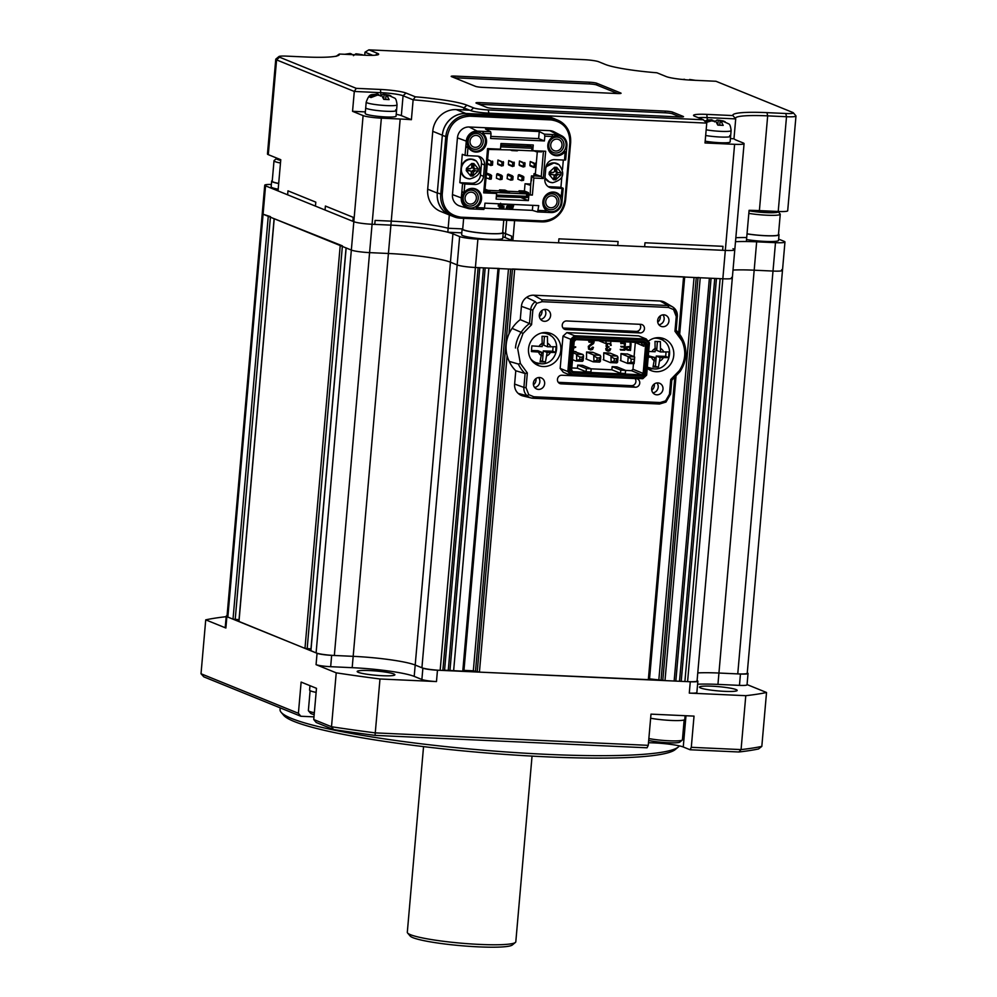 <?xml version="1.0" encoding="UTF-8"?>
<svg xmlns="http://www.w3.org/2000/svg" width="997" height="997" viewBox="0 0 997 997"><rect width="100%" height="100%" fill="white"/><g stroke="black" fill="none" stroke-linecap="round" stroke-linejoin="round"><path stroke-width="1.5" d="M731.486 277.453A14.332 1.62 -175 0 1 732.309 278.088A14.332 1.62 -175 0 1 722.837 278.786L475.407 267.495A14.332 1.62 -175 0 1 457.162 264.928L450.445 262.199A48.728 5.521 5 0 0 388.419 253.487L369.588 252.627A14.332 1.62 -175 0 1 351.343 250.073L346.059 247.892M310.927 650.68L316.099 652.91A14.332 1.62 5 0 0 334.344 655.478L353.175 656.338A48.728 5.521 -175 0 1 415.201 665.049L421.918 667.778A14.332 1.62 5 0 0 440.163 670.333L475.407 267.495L478.099 267.607L442.855 670.458L444.575 670.196L479.794 267.695M238.981 621.455L304.97 648.399L310.977 648.873M342.407 245.86L274.113 218.667M270.449 216.636L263.083 214.218A14.332 1.62 -175 0 1 262.248 213.582L227.004 616.433A14.332 1.62 5 0 0 227.839 617.068L233.011 619.174L239.031 619.66M697.601 684.216A48.728 5.521 -175 0 1 717.94 684.391L718.937 673.037A48.728 5.521 -175 0 0 697.775 672.913A48.728 5.521 -175 0 1 718.937 673.037L737.755 673.897A14.332 1.62 5 0 0 747.239 673.199L782.483 270.349A14.332 1.62 -175 0 1 772.999 271.059L754.181 270.199A48.728 5.521 5 0 0 733.019 270.062A48.728 5.521 5 0 1 754.181 270.199L756.661 241.822A48.728 5.521 5 0 0 735.499 241.698A48.728 5.521 5 0 1 746.354 241.523L746.703 237.548A48.728 5.521 5 0 0 735.848 237.722A48.728 5.521 5 0 1 746.703 237.548L749.096 210.317A48.728 5.521 5 0 1 759.39 210.616L767.678 115.864A48.728 5.521 5 0 0 735.45 118.244A48.728 5.521 5 0 0 735.711 118.892L707.534 117.609A17.198 1.944 5 0 0 698.299 117.708M781.66 269.726A14.332 1.62 -175 0 1 782.483 270.349A14.332 1.62 -175 0 1 772.999 271.059L754.181 270.199L718.937 673.037L740.447 674.022A11.466 1.296 5 0 0 748.037 673.461A11.466 1.296 5 0 0 747.364 672.95L747.264 672.913M674.146 681.026L664.999 680.602L700.243 277.764L709.39 278.175L674.146 681.026L687.594 681.636A14.332 1.62 5 0 0 697.065 680.939L732.309 278.088A14.332 1.62 -175 0 1 722.837 278.786L725.317 250.421L477.887 239.118A14.332 1.62 -175 0 1 459.642 236.563L452.925 233.834A48.728 5.521 5 0 0 390.899 225.123L372.068 224.263A14.332 1.62 -175 0 1 353.823 221.695L265.563 185.853A14.332 1.62 -175 0 1 264.728 185.218A14.332 1.62 -175 0 1 271.371 184.433M684.902 681.512L720.146 278.661L722.837 278.786L687.594 681.636M681.25 681.001L716.469 278.499M679.518 681.263L714.762 278.425M675.866 680.752L711.085 278.25M649.533 678.857L664.999 680.602M700.243 277.764L698.05 277.453M463.966 670.383L473.326 670.807L479.42 672.128L649.359 679.68M684.702 276.917L512.483 268.978M444.575 670.196L463.792 671.205M499.136 268.442L488.854 268.106L453.61 670.944M449.959 670.433L485.178 267.931M448.226 670.707L483.47 267.857M442.855 670.458L440.163 670.333M678.272 747.04L675.193 749.594A197.767 22.383 -175 0 1 501.167 754.118A197.767 22.383 -175 0 1 294.103 721.454A197.767 22.383 -175 0 1 283.721 715.348L281.129 712.294A200.634 22.707 5 0 0 291.66 718.488A200.634 22.707 5 0 0 501.728 751.638A200.634 22.707 5 0 0 678.272 747.04A200.634 22.707 5 0 0 679.343 745.868M700.592 687.967A18.918 2.144 -175 0 1 699.495 687.132A18.918 2.144 -175 0 1 715.223 686.385A18.918 2.144 -175 0 1 736.085 689.588A18.918 2.144 -175 0 1 737.182 690.423A18.918 2.144 -175 0 1 721.467 691.17A18.918 2.144 -175 0 1 700.592 687.967M358.284 672.327A18.918 2.144 -175 0 1 357.188 671.492A18.918 2.144 -175 0 1 372.915 670.757A18.918 2.144 -175 0 1 393.778 673.947A18.918 2.144 -175 0 1 394.874 674.795A18.918 2.144 -175 0 1 379.147 675.53A18.918 2.144 -175 0 1 358.284 672.327M226.169 616.682A300.957 34.072 5 0 0 205.731 619.847L225.883 628.023L226.88 616.682L317.058 653.297A11.466 1.296 -175 0 0 331.652 655.353L353.175 656.338L388.419 253.487L369.588 252.627A14.332 1.62 -175 0 1 351.343 250.073L263.083 214.218A14.332 1.62 -175 0 1 262.248 213.582L264.728 185.218M205.731 619.847L201.02 673.748L298.402 713.291L301.131 682.085L316.485 688.316L313.743 719.522L331.502 726.738A300.957 34.072 5 0 0 375.258 732.882L648.262 745.345L647.053 747.8L375.046 735.375A298.091 33.748 -175 0 1 333.596 729.555L316.186 722.489L313.743 719.522M336.226 672.838A300.957 34.072 5 0 0 379.982 678.982L436.474 681.562A11.466 1.296 -175 0 1 421.881 679.505L414.204 676.39A48.728 5.521 5 0 0 352.178 667.678L330.668 666.694A11.466 1.296 -175 0 1 316.061 664.65L336.226 672.838L331.502 726.738L333.596 729.555M227.067 615.76A11.466 1.296 5 0 0 226.219 616.171A11.466 1.296 5 0 0 226.88 616.682M436.474 681.562L437.471 670.208A11.466 1.296 -175 0 1 422.878 668.164L415.201 665.049A48.728 5.521 5 0 0 353.175 656.338L352.178 667.678M437.471 670.208L690.273 681.761A11.466 1.296 5 0 0 697.863 681.2A11.466 1.296 5 0 0 697.202 680.689L697.09 680.652M379.982 678.982L375.046 735.375M745.781 695.682A300.957 34.072 5 0 0 766.531 692.491L761.82 746.392A300.957 34.072 5 0 1 741.07 749.594L738.864 751.987L690.086 749.756L691.295 747.314L741.07 749.594L745.781 695.682L689.288 693.102A11.466 1.296 5 0 0 696.866 692.541L697.863 681.2M738.864 751.987A298.091 33.748 -175 0 0 758.53 748.959L761.82 746.392M298.402 713.291L300.845 716.257L203.812 676.851L201.02 673.748M648.486 742.74A22.931 2.592 -175 0 1 683.257 746.99L690.086 749.756M300.845 716.257L313.98 716.855M648.262 745.345L650.991 714.139L694.024 716.108L691.295 747.314M766.531 692.491L747.065 684.578M280.207 707.87L280.057 709.602A200.634 22.707 5 0 0 281.129 712.294M717.94 684.391L739.462 685.375A11.466 1.296 5 0 0 747.04 684.814L748.037 673.461M226.219 616.171L225.222 627.524A11.466 1.296 5 0 0 225.883 628.023M477.887 239.118L475.407 267.495A14.332 1.62 -175 0 1 457.162 264.928L450.445 262.199A48.728 5.521 5 0 0 388.419 253.487L390.899 225.123L374.76 224.387L375.109 220.412L391.248 221.147L375.109 220.412L374.76 224.387L372.068 224.263A14.332 1.62 -175 0 1 353.823 221.695L352.863 221.309L353.212 217.334L325.396 206.043L325.047 210.006L315.451 206.117L315.8 202.142L287.971 190.838L287.635 194.814L278.038 190.913L280.768 159.707L268.293 154.647A14.332 1.62 -175 0 1 267.458 154.012L275.758 59.259A14.332 1.62 -175 0 1 275.857 59.085L278.948 56.53A11.466 1.296 5 0 0 279.521 57.178L356.265 88.347L380.48 89.456A20.065 2.268 -175 0 1 406.016 93.045L415.338 96.821A51.595 5.845 -175 0 1 466.883 105.159L473.6 107.888A11.466 1.296 5 0 0 488.194 109.932L703.346 119.765L694.722 116.25A20.065 2.268 -175 0 1 693.663 115.64A20.065 2.268 -175 0 1 706.823 114.381L732.932 115.577A51.595 5.845 -175 0 1 766.967 112.636L785.798 113.496A11.466 1.296 5 0 0 793.313 112.786A11.466 1.296 5 0 0 792.715 112.437L715.958 81.268L691.756 80.159A20.065 2.268 -175 0 1 666.22 76.57L656.898 72.781A51.595 5.845 -175 0 1 605.353 64.456L598.636 61.727A11.466 1.296 5 0 0 584.043 59.67L368.89 49.85L377.514 53.352A20.065 2.268 -175 0 1 378.524 54.486A20.065 2.268 -175 0 1 365.413 55.221L339.304 54.037A51.595 5.845 -175 0 1 339.005 55.084A51.595 5.845 -175 0 1 305.269 56.966L286.438 56.119A11.466 1.296 5 0 0 278.948 56.53M778.657 239.118L784.141 241.349A14.332 1.62 -175 0 1 784.963 241.984A14.332 1.62 -175 0 1 775.492 242.682L756.661 241.822M733.007 248.702L733.966 249.088A14.332 1.62 -175 0 1 734.789 249.724A14.332 1.62 -175 0 1 725.317 250.421L722.626 250.297L722.975 246.321L644.984 242.77L644.635 246.733L617.741 245.511L618.09 241.536L558.918 238.831L558.569 242.807L512.844 240.713L511.311 240.09L511.66 236.127L505.516 233.634A22.931 2.592 5 0 0 503.236 232.899A22.931 2.592 -175 0 1 505.516 233.634L511.66 236.127L511.311 240.09L505.18 237.598A22.931 2.592 5 0 0 502.887 236.875M314.18 714.6A17.772 2.006 -175 0 1 311.488 713.802A17.772 2.006 -175 0 1 310.553 713.254L308.484 710.824A20.065 2.268 5 0 0 309.531 711.434A20.065 2.268 5 0 0 314.342 712.718M310.117 690.672L308.372 710.549A20.065 2.268 5 0 0 308.484 710.824M309.967 685.674L309.593 690.074A20.638 2.33 5 0 0 310.777 690.983A20.638 2.33 5 0 0 316.124 692.379M648.86 738.565A20.065 2.268 5 0 0 669.286 740.796A20.065 2.268 5 0 0 682.272 740.061L679.804 742.104A17.772 2.006 -175 0 1 667.255 742.703A17.772 2.006 -175 0 1 648.686 740.459M682.272 740.061A20.065 2.268 5 0 0 682.422 739.811L684.166 719.934M650.63 718.226A20.638 2.33 5 0 0 672.589 720.507A20.638 2.33 5 0 0 684.777 719.435L685.101 715.696M749.046 210.791A17.772 2.006 5 0 0 773.473 212.722A17.772 2.006 5 0 0 778.071 211.538A17.772 2.006 5 0 0 777.996 211.464M778.071 211.538L780.14 213.981A20.065 2.268 -175 0 1 780.252 214.243A20.065 2.268 -175 0 1 774.956 215.315A20.065 2.268 -175 0 1 748.822 213.383M747.04 233.809A20.065 2.268 5 0 0 773.173 235.741A20.065 2.268 5 0 0 778.47 234.669L780.252 214.243M770.556 211.127L768.861 211.838L753.308 210.392M762.767 211.526L762.83 210.778M778.507 234.133A20.638 2.33 -175 0 1 779.031 234.719L778.545 240.402A20.638 2.33 -175 0 1 773.086 241.498A20.638 2.33 -175 0 1 746.529 239.554M779.031 234.719A20.638 2.33 -175 0 1 773.585 235.815A20.638 2.33 -175 0 1 747.027 233.884M463.655 218.318L462.708 229.086A20.065 2.268 5 0 0 475.332 232.313A20.065 2.268 5 0 0 497.391 233.647A20.065 2.268 5 0 0 502.687 232.588L503.772 220.15M502.725 232.039A20.638 2.33 -175 0 1 503.248 232.637L502.762 238.308A20.638 2.33 -175 0 1 497.304 239.405A20.638 2.33 -175 0 1 474.622 238.034A20.638 2.33 -175 0 1 461.636 234.706L462.134 229.036A20.638 2.33 -175 0 1 462.758 228.537M503.248 232.637A20.638 2.33 -175 0 1 497.802 233.734A20.638 2.33 -175 0 1 475.12 232.363A20.638 2.33 -175 0 1 462.134 229.036M277.116 158.236A17.772 2.006 5 0 0 276.63 158.473A17.772 2.006 5 0 0 280.705 160.38M280.481 163.01A20.065 2.268 -175 0 1 274.013 160.754A20.065 2.268 -175 0 1 274.163 160.505L276.63 158.473M274.013 160.754L272.231 181.18A20.065 2.268 5 0 0 278.686 183.436M278.188 189.206A20.638 2.33 -175 0 1 271.159 186.8L271.658 181.13A20.638 2.33 -175 0 1 272.281 180.631M278.686 183.523A20.638 2.33 -175 0 1 271.658 181.13M550.606 315.625A6.019 5.608 112.1 0 0 547.228 309.78A6.019 5.608 112.1 0 0 539.315 315.102A6.019 5.608 112.1 0 0 542.704 320.934A6.019 5.608 112.1 0 0 550.606 315.625M545.82 313.669A6.019 5.608 112.1 0 0 544.574 309.444A6.019 5.608 112.1 0 1 540.561 319.339A6.019 5.608 112.1 0 0 545.82 313.669M662.993 389.117A6.019 5.608 112.1 0 0 659.603 383.284A6.019 5.608 112.1 0 0 651.689 388.593A6.019 5.608 112.1 0 0 655.079 394.438A6.019 5.608 112.1 0 0 662.993 389.117M658.194 387.16A6.019 5.608 112.1 0 0 656.948 382.935A6.019 5.608 112.1 0 1 652.935 392.83A6.019 5.608 112.1 0 0 658.194 387.16M668.95 321.022A6.019 5.608 112.1 0 0 665.56 315.189A6.019 5.608 112.1 0 0 657.646 320.511A6.019 5.608 112.1 0 0 661.036 326.343A6.019 5.608 112.1 0 0 668.95 321.022M664.152 319.077A6.019 5.608 112.1 0 0 662.905 314.853A6.019 5.608 112.1 0 1 658.892 324.748A6.019 5.608 112.1 0 0 664.152 319.077M544.649 383.708A6.019 5.608 112.1 0 0 541.271 377.875A6.019 5.608 112.1 0 0 533.358 383.197A6.019 5.608 112.1 0 0 536.735 389.029A6.019 5.608 112.1 0 0 544.649 383.708M539.851 381.764A6.019 5.608 112.1 0 0 538.617 377.527A6.019 5.608 112.1 0 1 534.591 387.422A6.019 5.608 112.1 0 0 539.851 381.764M648.187 341.335A17.198 16.039 -67.9 0 1 664.102 338.756A17.198 16.039 -67.9 0 1 673.76 355.43A17.198 16.039 -67.9 0 1 651.153 370.622A17.198 16.039 -67.9 0 1 647.24 368.279M660.575 337.809A17.198 16.039 -67.9 0 1 663.828 341.011M528.535 348.788A17.198 16.039 -67.9 0 1 551.142 333.596A17.198 16.039 -67.9 0 1 560.812 350.271A17.198 16.039 -67.9 0 1 538.206 365.463A17.198 16.039 -67.9 0 1 528.535 348.788M547.615 332.649A17.198 16.039 -67.9 0 1 550.867 335.852M563.043 328.05L636.198 331.39A4.349 4.05 112.1 0 0 639.825 324.299M636.198 331.39L640.037 332.948A4.349 4.05 112.1 0 0 642.043 324.623A4.349 4.05 112.1 0 0 640.784 324.349L566.67 320.959A4.349 4.05 -67.9 0 0 564.651 329.284A4.349 4.05 -67.9 0 0 565.91 329.558L563.567 328.611M558.295 382.325L631.45 385.677A4.349 4.05 112.1 0 0 635.077 378.586M631.45 385.677L635.288 387.235A4.349 4.05 112.1 0 0 637.295 378.897A4.349 4.05 112.1 0 0 636.036 378.623L561.922 375.233A4.349 4.05 -67.9 0 0 559.903 383.571A4.349 4.05 -67.9 0 0 561.161 383.845L558.818 382.885M626.764 349.299L629.581 349.76L629.817 347.106M612.146 366.672L616.981 366.884L625.618 370.398L625.343 373.514L620.508 373.289L611.871 369.787L612.146 366.672L620.782 370.174L631.437 370.685L641.607 374.81L643.152 373.389L644.573 374.062L647.19 344.04L645.346 341.797L575.73 338.619L573.499 340.675L570.882 370.697L571.605 370.124L572.889 371.669L572.727 372.94L642.342 376.118L644.573 374.062M577.724 365.089L582.56 365.313L591.196 368.815L586.361 368.603L577.724 365.089L577.45 368.217L571.804 367.955M610.887 341.223L610.663 343.791L605.827 343.566L598.674 340.662M627.15 349.461L629.967 349.922L630.216 347.13L627.412 347.317L626.864 348.402L627.923 349.685M611.871 369.787L591.196 368.84L590.922 371.943L586.086 371.719L577.45 368.217M586.086 371.719L586.361 368.603M620.782 370.174L620.508 373.289M574.122 341.423L576.067 339.628M605.827 343.566L606.051 340.999M643.352 342.706L644.162 343.678L643.937 346.283L634.915 342.32M643.937 346.283L640.884 342.594M633.469 363.681L632.983 369.264L643.152 373.389L645.695 344.301L644.162 343.678M632.983 369.264L631.437 370.685M624.483 347.13L624.259 349.66L620.583 350.022L624.795 350.209L625.393 343.404L621.069 343.205L624.758 343.903L624.521 346.607L621.168 346.981L624.483 347.13M608.93 343.317L610.164 343.89L610.5 345.361L611.223 345.398L610.7 343.417M607.061 343.242L606.226 345.024L607.347 347.193L606.089 348.962L606.562 350.57L608.133 351.243L609.89 350.645L610.712 348.838L609.429 350.159L607.136 350.097L607.41 347.754L609.142 346.856L607.36 346.37L607.659 343.653M606.675 343.08L606.039 346.258L607.347 347.193M607.223 347.143L606.039 346.258L606.961 347.031L605.715 348.813L606.176 350.408L608.133 351.243M610.712 348.838L609.603 348.651L608.195 350.583L607.136 350.097M609.142 346.856L607.36 346.37M573.462 348.913L574.11 347.679L575.643 347.355L573.686 347.218L574.21 341.348M627.686 354.097L620.981 353.574L620.832 360.677M590.336 345.785L593.527 343.629L594.175 341.722L589.09 341.497L589.04 342.158L593.389 342.357L588.442 347.43L588.94 349.237L590.635 349.972L592.592 349.386L593.477 347.367L592.131 348.85L589.514 348.8L589.352 346.782L590.336 345.785M593.003 342.195L588.292 346.358L588.554 349.075L590.635 349.972M593.477 347.367L592.355 347.18L590.735 349.311L589.514 348.8M630.515 343.641L630.254 346.607L627.013 346.944L626.278 348.364L626.689 349.822L630.503 350.47L631.101 343.666L630.129 343.479L630.254 346.607M629.88 346.445L626.627 346.782L625.904 348.202L626.315 349.66L628.247 350.371M571.605 370.124L574.16 341.036L575.693 339.616L644.411 342.756L645.695 344.301L647.19 344.04M642.342 376.118L641.607 374.81L572.889 371.669M635.301 342.781L634.08 356.689M621.069 343.205L625.393 343.404M620.695 343.043L621.031 343.728M624.371 343.878L624.521 346.607M624.147 346.445L621.206 346.458M620.819 346.295L621.168 346.981M624.085 347.106L624.259 349.66M623.873 349.498L620.633 349.498M620.246 349.336L620.583 350.022M610.5 345.361L609.778 343.741M606.176 350.408L607.746 351.081L606.176 350.408M607.809 350.421L606.762 349.947M608.419 346.694L606.974 346.208M574.446 346.906L575.693 346.844M574.06 346.744L573.312 347.056M589.09 341.497L594.175 341.722M588.716 341.335L589.04 342.158M588.554 349.075L590.249 349.81L588.554 349.075M590.349 349.149L589.127 348.651M630.129 343.479L631.101 343.666M626.315 349.66L627.861 350.209L626.315 349.66M570.882 370.697L572.727 372.94M644.411 342.756L645.346 341.797M575.693 339.616L575.73 338.619M574.16 341.036L573.499 340.675M610.488 353.274L603.771 352.788L603.696 359.905M593.265 352.489L586.56 351.991L586.485 359.119M576.054 351.704L573.674 351.405M642.816 377.713L642.778 378.71L646.642 375.146L645.994 374.772L642.816 377.713L571.979 374.473L569.337 371.27L567.841 371.545L571.057 375.433L571.979 374.473M648.735 343.454L649.458 342.881L646.255 338.992L646.093 340.264L648.735 343.454L645.994 374.772M646.093 340.264L575.257 337.023L572.079 339.952L569.337 371.27M575.257 337.023L574.521 335.715L570.658 339.279L572.079 339.952M539.576 363.656A17.198 16.039 -67.9 0 1 535.015 363.693M652.537 368.815A17.198 16.039 -67.9 0 1 647.963 368.84M646.642 375.146L649.458 342.881M560.164 368.429L562.993 336.163L570.658 339.279L567.841 371.545L560.164 368.429L563.38 372.317L571.057 375.433L642.778 378.71M574.521 335.715L566.857 332.599L638.578 335.877L646.255 338.992L574.521 335.715M562.993 336.163L566.857 332.599M536.735 303.325L535.352 301.692A10.194 9.509 112.1 0 0 530.703 309.668L532.859 309.967L531.563 324.71L529.482 323.564L530.703 309.668L521.419 306.328L520.26 319.626L529.482 323.564A31.979 29.823 112.1 0 0 521.157 332.337L523.001 333.497L517.617 348.289L520.384 363.456L518.378 364.055A31.979 29.823 112.1 0 0 525.107 373.514L527.338 372.953L526.055 387.696L528.746 394.65L533.794 396.769L660.188 402.539L665.56 400.894L665.871 402.078L665.56 400.894L669.448 394.251L670.744 379.508L671.729 380.206L670.744 379.508L679.293 370.722L680.054 371.445L679.293 370.722C685.562 360.964 686.434 350.981 681.923 340.762L682.833 339.728A31.979 29.823 112.1 0 0 676.165 330.331L677.312 316.373A10.194 9.509 112.1 0 0 674.159 308.085L672.464 306.814A10.768 10.045 112.1 0 0 668.115 305.531L668.513 307.45L542.106 301.68L536.735 303.325L532.859 309.967M526.055 387.696L523.899 387.409A10.194 9.509 112.1 0 0 527.114 395.747L528.746 394.65M673.561 309.569L674.122 308.061L677.387 316.435L676.253 316.523L673.561 309.569L668.513 307.45M635.288 387.235L561.161 383.845M640.037 332.948L565.91 329.558M520.384 363.456L527.338 372.953M660.188 402.539L659.54 404.022L531.276 397.977A10.768 10.045 112.1 0 1 527.114 395.747L518.228 393.429A12.039 11.229 -67.9 0 0 522.864 395.921L531.276 397.977A10.768 10.045 112.1 0 0 533.096 398.239L533.794 396.769M682.833 339.728L682.895 339.803C687.693 350.632 686.771 361.188 680.141 371.457L671.804 380.218L670.582 394.164L669.448 394.251M681.923 340.762L674.957 331.266L676.253 316.523M674.957 331.266L676.128 330.294L682.908 339.803M542.106 301.68L541.707 299.761L668.115 305.531L660.139 300.994A12.039 11.229 -67.9 0 1 664.987 302.427L672.464 306.814A10.768 10.045 112.1 0 1 674.097 308.036M535.352 301.692L526.628 297.368A12.039 11.229 -67.9 0 1 533.731 295.212L541.707 299.761M531.563 324.71L523.001 333.497M515.461 348.003A30.259 28.215 112.1 0 1 521.157 332.337L512.109 328.362A31.53 29.399 112.1 0 0 509.218 361.363L518.378 364.055M509.218 361.363A33.25 31.007 112.1 0 0 515.785 370.772L514.614 384.069A11.466 10.693 112.1 0 0 518.228 393.429M514.614 384.069L523.899 387.409L525.107 373.514L515.785 370.772M660.139 300.994L533.731 295.212M526.628 297.368A11.466 10.693 112.1 0 0 521.419 306.328M520.26 319.626A33.25 31.007 112.1 0 0 512.109 328.362M535.95 378.586A6.019 5.608 -67.9 0 1 533.42 384.805M660.238 315.912A6.019 5.608 -67.9 0 1 657.721 322.118M654.281 383.995A6.019 5.608 -67.9 0 1 651.764 390.213M541.907 310.503A6.019 5.608 -67.9 0 1 539.389 316.722M572.527 359.643L575.942 361.039L576.702 360.316L576.528 354.222L573.125 352.838M573.674 351.418L582.983 354.521L583.569 355.792L582.086 357.138L581.862 359.693L583.145 360.602L583.569 355.792M575.942 361.039L582.398 361.325L583.145 360.602M582.086 357.138L579.942 357.038L579.718 359.593L581.862 359.693M579.718 359.593L576.702 360.316M579.942 357.038L577.113 355.493M582.983 354.521L576.528 354.222M630.914 362.235L633.868 362.372L634.005 363.706L627.549 363.407L630.914 362.235L631.188 359.119L628.147 356.602L634.591 356.901L627.088 353.848M634.591 356.901L633.868 362.372M634.142 359.256L631.188 359.119M634.69 357.088L634.129 363.606M620.383 360.503L627.549 363.407M627.674 363.319L628.247 356.789M628.147 356.602L620.981 353.686M585.962 358.895L593.153 361.824L593.913 361.101L593.751 355.007L586.56 352.091M586.56 352.003L592.766 352.29L600.206 355.306L600.78 356.577L599.297 357.923L599.072 360.478L600.368 361.4L600.78 356.577M593.153 361.824L599.608 362.11L600.368 361.4M599.297 357.923L597.153 357.823L596.929 360.378L599.072 360.478M596.929 360.378L593.913 361.101M597.153 357.823L594.337 356.278M600.206 355.306L593.751 355.007M603.173 359.68L610.363 362.609L611.124 361.886L610.962 355.792L603.771 352.876M603.771 352.788L609.99 353.075L617.417 356.091L618.003 357.362L616.52 358.708L616.296 361.263L617.579 362.185L618.003 357.362M610.363 362.609L616.819 362.896L617.579 362.185M616.52 358.708L614.364 358.608L614.14 361.163L616.296 361.263M614.14 361.163L611.124 361.886M614.364 358.608L611.547 357.063M617.417 356.091L610.962 355.792M544.848 336.425L542.044 336.288L542.206 346.595L531.85 345.884L531.401 351.567L541.757 352.277L540.05 361.824L545.434 362.011L547.141 352.464L555.628 352.415L556.077 346.732L547.59 346.782L547.428 336.475L544.848 336.425M532.373 361.238L534.056 361.923A15.478 14.432 -67.9 0 1 532.149 360.964A15.478 14.432 -67.9 0 0 534.056 361.923L535.975 362.696A15.478 14.432 -67.9 0 1 530.716 358.883M544.026 332.562L545.695 333.247A15.478 14.432 -67.9 0 0 543.664 332.599A15.478 14.432 -67.9 0 1 545.695 333.247L547.615 334.02A15.478 14.432 -67.9 0 0 542.991 333.035A15.478 14.432 -67.9 0 0 541.184 333.085M540.511 360.764L545.434 362.011M531.563 350.495L537.919 350.72L541.757 352.277M547.59 346.782L543.751 345.224L544.437 336.413M542.53 360.839L543.303 350.907L552.724 351.231L553.061 346.931M552.724 351.231L555.628 352.415M543.303 350.907L547.141 352.464M648.212 357.138L654.717 357.437L653.01 366.983L655.814 367.12L658.394 367.17L660.101 357.624L668.588 357.574L669.037 351.891L660.537 351.941L660.388 341.635L655.004 341.448L655.154 351.754L648.711 351.455M656.973 337.721L658.656 338.394A15.478 14.432 -67.9 0 0 656.624 337.759A15.478 14.432 -67.9 0 1 658.656 338.394L660.575 339.179A15.478 14.432 -67.9 0 0 655.939 338.195A15.478 14.432 -67.9 0 0 654.144 338.245M653.459 365.924L658.394 367.17M648.337 355.779L654.717 357.437M660.537 351.941L656.699 350.383L657.397 341.572M655.49 365.999L656.263 356.066L665.684 356.39L666.021 352.091M665.684 356.39L668.588 357.574M656.263 356.066L660.101 357.624M532.049 756.112L515.81 941.766A54.461 6.169 -175 0 1 515.399 942.439L512.308 944.994A51.595 5.845 -175 0 1 466.92 946.165A51.595 5.845 -175 0 1 412.895 937.654A51.595 5.845 -175 0 1 410.191 936.058L407.599 933.005A54.461 6.169 -175 0 1 407.312 932.27L423.551 746.616M515.399 942.439A54.461 6.169 -175 0 1 467.481 943.685A54.461 6.169 -175 0 1 410.465 934.688A54.461 6.169 -175 0 1 407.599 933.005M352.863 221.309L325.047 210.006L325.396 206.043L353.212 217.334L352.863 221.309M315.451 206.117L287.635 194.814L287.971 190.838L315.8 202.142L315.451 206.117M722.626 250.297L644.635 246.733L644.984 242.77L722.975 246.321L722.626 250.297M617.741 245.511L558.569 242.807L558.918 238.831L618.09 241.536L617.741 245.511M461.798 232.849L447.803 232.214L448.152 228.238L462.197 228.886L448.152 228.238A48.728 5.521 5 0 0 391.248 221.147L400.183 119.017A48.728 5.521 -175 0 1 411.4 119.69L413.132 99.837L403.075 95.749A17.198 1.944 5 0 0 381.19 92.684L354.296 91.45L276.58 59.895A14.332 1.62 -175 0 1 275.758 59.259M447.803 232.214A48.728 5.521 5 0 0 390.899 225.123L391.248 221.147A48.728 5.521 5 0 1 448.152 228.238L449.311 214.953M555.578 119.266A22.931 21.386 112.1 0 0 554.245 118.68A22.931 21.386 112.1 0 0 547.615 117.222L465.848 113.496A22.931 21.386 112.1 0 0 442.344 135.206L437.284 193.082A22.931 21.386 112.1 0 0 450.17 215.302L440.574 211.414A22.931 21.386 112.1 0 1 427.688 189.181L432.76 131.305A22.931 21.386 112.1 0 1 456.252 109.595L469.699 110.206L463.941 107.875A48.728 5.521 5 0 0 413.132 99.837L415.338 96.821M793.313 112.786L795.905 115.839A14.332 1.62 -175 0 1 795.98 116.026A14.332 1.62 -175 0 1 786.508 116.724L767.678 115.864L766.967 112.636M795.98 116.026L787.692 210.778A14.332 1.62 -175 0 1 778.221 211.476L759.39 210.616M469.699 110.206L470.659 110.592A14.332 1.62 5 0 0 488.904 113.16L706.748 123.105L705.016 142.97L734.602 144.316A14.332 1.62 5 0 0 744.074 143.618A14.332 1.62 5 0 0 743.251 142.982L736.534 140.253A48.728 5.521 -175 0 1 733.979 138.757L735.711 118.905L732.932 115.577M617.268 93.531A5.733 0.648 5 0 0 621.056 93.244A5.733 0.648 5 0 0 620.72 92.995L596.742 83.249A5.733 0.648 5 0 0 589.439 82.228L454.968 76.084A5.733 0.648 5 0 0 451.18 76.37A5.733 0.648 5 0 0 451.516 76.619L475.494 86.353A5.733 0.648 5 0 0 482.797 87.387L617.268 93.531M679.73 116.948A5.733 0.648 5 0 0 683.518 116.674A5.733 0.648 5 0 0 683.182 116.425L672.639 112.138A5.733 0.648 -175 0 0 665.335 111.103L479.769 102.629A5.733 0.648 -175 0 0 475.968 102.915A5.733 0.648 -175 0 0 476.304 103.165L486.86 107.452A5.733 0.648 -175 0 0 494.151 108.474L679.73 116.948M364.728 55.196L364.989 52.18L372.766 55.334M356.265 88.347L354.296 91.45L352.552 111.315L363.107 115.602A14.332 1.62 5 0 0 381.353 118.157L400.183 119.017M732.309 278.088L734.789 249.724A14.332 1.62 -175 0 1 725.317 250.421L734.602 144.316M547.615 117.222L543.776 115.664A22.931 21.386 -67.9 0 1 550.419 117.123L554.245 118.68M514.602 220.649L512.844 240.713M450.17 215.302A22.931 21.386 112.1 0 0 451.541 215.801M733.979 138.757L730.415 138.595M396.208 114.331A17.198 1.944 -175 0 1 401.342 115.615L403.075 95.749L406.016 93.045M411.4 119.69L401.342 115.615M352.552 111.315L365.351 111.901M617.741 93.544L596.592 84.957A5.733 0.648 5 0 0 589.289 83.935L454.819 77.791A5.733 0.648 5 0 0 454.345 77.766M479.133 104.311A5.733 0.648 -175 0 1 479.619 104.336L479.769 102.629M680.203 116.973L672.489 113.832A5.733 0.648 -175 0 0 665.186 112.811L479.619 104.336M706.748 123.105L703.346 119.765M336.026 56.38L339.304 54.037M368.89 49.85L364.989 52.18M551.914 195.836A6.019 5.608 112.1 0 0 549.123 207.376A6.019 5.608 112.1 0 0 556.887 203.002A6.019 5.608 112.1 0 0 551.914 195.836M471.232 192.159A6.019 5.608 112.1 0 0 468.44 203.687A6.019 5.608 112.1 0 0 476.205 199.313A6.019 5.608 112.1 0 0 471.232 192.159M556.874 139.106A6.019 5.608 112.1 0 0 554.095 150.634A6.019 5.608 112.1 0 0 561.847 146.26A6.019 5.608 112.1 0 0 556.874 139.106M476.192 135.418A6.019 5.608 112.1 0 0 473.413 146.958A6.019 5.608 112.1 0 0 481.165 142.571A6.019 5.608 112.1 0 0 476.192 135.418M462.795 192.396L464.066 192.458L464.801 184.021L459.816 182.688L460.95 169.689M462.87 192.409L461.898 191.225L463.306 192.521M466.035 190.701A9.746 9.085 -67.9 0 1 472.129 188.707A9.746 9.085 -67.9 0 1 480.429 198.764A9.746 9.085 -67.9 0 1 470.447 207.999A9.746 9.085 -67.9 0 1 462.608 201.955A9.746 9.085 -67.9 0 1 464.951 191.686M471.407 190.165A8.026 7.478 112.1 0 0 463.181 197.767A8.026 7.478 112.1 0 0 470.011 206.055A8.026 7.478 112.1 0 0 478.236 198.453A8.026 7.478 112.1 0 0 471.407 190.165M546.717 194.39A9.746 9.085 -67.9 0 1 552.812 192.384A9.746 9.085 -67.9 0 1 561.112 202.453A9.746 9.085 -67.9 0 1 551.129 211.676A9.746 9.085 -67.9 0 1 542.879 203.862M552.089 193.854A8.026 7.478 112.1 0 0 543.864 201.456A8.026 7.478 112.1 0 0 550.693 209.744A8.026 7.478 112.1 0 0 558.918 202.142A8.026 7.478 112.1 0 0 552.089 193.854M553.335 154.971A10.319 9.621 112.1 0 0 556.039 155.507A10.319 9.621 112.1 0 0 563.143 152.828L564.551 151.532L563.716 153.064A10.319 9.621 -67.9 0 1 556.613 155.744A10.319 9.621 -67.9 0 1 553.622 155.083A10.319 9.621 -67.9 0 1 551.291 137.997L552.824 136.527L544.823 136.165L544.412 140.938L490.624 138.483L491.035 133.698L483.034 133.336L484.305 134.931A10.319 9.621 -67.9 0 1 485.427 146.16A10.319 9.621 -67.9 0 1 475.93 152.055A10.319 9.621 -67.9 0 1 472.939 151.407A10.319 9.621 -67.9 0 1 469.35 148.752L468.029 147.207L467.281 155.644L477.202 156.105A8.599 8.013 -67.9 0 1 484.517 164.979L481.451 163.732A8.599 8.013 112.1 0 0 478.086 156.193M551.553 137.76A9.746 9.085 -67.9 0 1 557.772 135.654A9.746 9.085 -67.9 0 1 566.072 145.712A9.746 9.085 -67.9 0 1 556.089 154.934A9.746 9.085 -67.9 0 1 547.839 147.12M557.049 137.112A8.026 7.478 112.1 0 0 548.824 144.715A8.026 7.478 112.1 0 0 555.665 153.002A8.026 7.478 112.1 0 0 563.891 145.4A8.026 7.478 112.1 0 0 557.049 137.112M472.653 151.282A10.319 9.621 112.1 0 0 475.357 151.818A10.319 9.621 112.1 0 0 484.854 145.923A10.319 9.621 112.1 0 0 483.732 134.695L482.56 133.286L483.495 131.38L477.164 131.093A10.618 9.908 -67.9 0 0 466.284 141.15L465.699 147.818L467.605 147.107L466.87 146.733M467.294 146.933L465.699 147.818L465.038 155.333L467.281 155.644M475.407 151.257A9.746 9.085 -67.9 0 1 467.107 141.188A9.746 9.085 -67.9 0 1 477.089 131.965A9.746 9.085 -67.9 0 1 485.389 142.023A9.746 9.085 -67.9 0 1 475.407 151.257M476.367 133.436A8.026 7.478 112.1 0 0 468.141 141.026A8.026 7.478 112.1 0 0 474.983 149.313A8.026 7.478 112.1 0 0 483.209 141.724A8.026 7.478 112.1 0 0 476.367 133.436M534.18 175.833L541.246 176.481L543.278 178.488L533.869 178.052L532.386 195.076L528.884 194.914L528.385 200.596L496.12 199.113L496.606 193.443L484.754 192.508M532.386 195.076L530.192 194.776L530.641 185.355L531.451 175.896L533.869 176.008M531.027 180.719L530.641 185.355M461.162 167.396L462.296 154.311L465.038 155.333M459.816 182.688L471.643 183.224A8.599 8.013 112.1 0 0 480.454 175.086L481.451 163.732M510.763 207.226L513.031 207.401L510.751 207.289L511.025 206.479L513.305 206.591L513.617 205.681L511.336 205.581L514.028 204.497M511.361 205.519L513.617 205.681M510.614 204.335L509.255 208.248L510.389 204.323M506.326 204.148L507.697 204.622L506.289 208.049L507.485 204.609M499.273 207.725L503.772 207.999L504.083 206.753L499.671 206.516L499.372 207.762L499.472 206.441L503.983 206.715M500.382 204.485L500.594 203.201M498.176 206.03L502.675 206.304L502.974 205.058L498.575 204.821L498.263 206.08L498.375 204.746L502.874 205.033M464.066 192.458L465.649 191.05A10.319 9.621 -67.9 0 1 475.743 189.019A10.319 9.621 -67.9 0 1 478.074 206.117L476.541 207.588L484.542 207.949L484.966 203.164L538.754 205.619L537.607 211.937L532.373 210.367L532.809 205.357M532.373 210.367L484.43 208.174M442.219 194.49L437.297 192.882A23.13 21.573 112.1 0 0 450.308 215.302L453.76 216.698A23.13 21.573 112.1 0 0 460.452 218.169L460.938 217.184L542.318 220.898C554.893 220.113 562.408 213.171 564.85 200.085L569.885 142.608C569.736 129.411 563.492 121.846 551.154 119.914L469.774 116.188C457.199 116.985 449.684 123.927 447.242 137.013L442.219 194.49C442.356 207.688 448.6 215.252 460.938 217.184M437.297 192.882L442.332 135.405L447.242 137.013M551.154 119.914L550.88 118.618L469.487 114.904L466.035 113.496A23.13 21.573 112.1 0 0 442.332 135.405M466.035 113.496L547.415 117.21L550.88 118.618A23.13 21.573 112.1 0 1 557.572 120.076A23.13 21.573 112.1 0 1 570.571 142.509L570.645 142.559C571.032 131.903 566.682 124.413 557.572 120.076L554.12 118.68A23.13 21.573 112.1 0 0 547.415 117.21M496.606 193.443L483.707 192.857L484.741 192.695L488.592 148.64M483.707 192.857L487.57 148.603L500.482 149.189L500.98 143.518L533.258 144.989L532.759 150.659L545.671 151.257L543.278 178.488M538.33 210.404L546.331 210.766L545.06 209.171A10.319 9.621 -67.9 0 1 544.773 196.534A10.319 9.621 -67.9 0 1 556.426 192.708A10.319 9.621 -67.9 0 1 560.027 195.362L560.613 196.534L559.442 195.125A10.319 9.621 112.1 0 0 556.139 192.595M561.785 177.491L560.925 187.299L563.18 188.308L562.084 188.458L561.137 196.708M562.084 188.458L552.176 188.009A8.599 8.013 -67.9 0 1 544.848 179.124L545.845 167.783A8.599 8.013 -67.9 0 1 554.656 159.645L564.564 160.093L565.062 151.818M480.454 175.086L483.533 176.332L484.517 164.979M483.533 176.332A8.599 8.013 -67.9 0 1 474.709 184.47L464.801 184.021M543.465 151.158L541.246 176.481L534.018 173.902M534.255 176.157L531.451 175.896M533.869 178.052L531.825 176.045L531.413 180.868M530.616 185.342L525.593 183.797M530.192 194.776L528.572 194.116M528.884 194.914L527.924 194.527L527.201 197.481M521.605 197.493L496.332 196.671M528.385 200.596L521.581 197.83M526.728 144.69L532.099 146.871L531.8 150.273L532.759 150.659M484.542 207.949L483.807 209.482L470.36 208.859A10.618 9.908 -67.9 0 1 468.129 208.485L459.816 206.018A11.466 10.693 -67.9 0 1 452.464 194.589L457.436 137.848A11.466 10.693 -67.9 0 1 469.188 126.993L549.87 130.669A11.466 10.693 -67.9 0 1 554.058 131.803L561.735 135.829A10.618 9.908 -67.9 0 1 566.907 145.749L566.321 152.416L565.299 151.656L566.321 152.416L565.66 159.931L564.564 160.093M462.558 183.71L461.312 197.892A10.618 9.908 -67.9 0 0 468.129 208.485M491.035 133.698L490.611 131.704L483.495 131.38L483.034 133.336M490.611 131.704L485.477 129.074L539.265 131.529L544.399 134.159L544.823 136.165M544.412 140.938L538.654 138.608L539.265 131.529M490.798 136.415L538.654 138.608M544.399 134.159L557.846 134.782A10.618 9.908 -67.9 0 1 561.735 135.829M552.824 136.527L551.989 134.632M564.551 151.532L566.321 152.416M560.925 187.299L548.213 186.663M563.18 188.308L561.934 202.491A10.618 9.908 -67.9 0 1 551.042 212.548L544.723 212.261L546.331 210.766M562.52 195.823L561.51 196.995L560.613 196.534M563.317 160.031L562.495 169.403M544.723 212.261L537.607 211.937M476.541 207.588L476.691 209.158L476.092 207.177L477.501 205.881A10.319 9.621 112.1 0 0 475.457 188.907M533.993 174.213L538.517 176.22M527.924 194.527L528.56 194.303M538.193 175.921L533.894 175.721M500.12 203.862L504.893 204.771L505.566 204.111M506.488 208.124L507.647 208.174L508.856 204.684L510.252 204.323M509.255 208.248L512.682 208.41L513.031 207.401M533.831 175.995L534.043 173.64L535.377 173.702L537.308 151.743M541.558 151.88L536.074 151.694L537.121 151.083L541.558 151.88L541.795 151.07M487.246 164.007A0.86 0.798 112.1 0 0 487.371 164.069L491.072 165.564L490.885 161.04L487.62 159.707M490.885 161.04L487.645 159.557M490.773 174.749L487.072 173.254A0.86 0.798 112.1 0 0 486.436 173.279M497.64 163.72A0.86 0.798 112.1 0 0 498.126 164.555L501.827 166.063L501.927 162.224L497.964 160.031L497.64 163.72L501.653 165.352M501.641 161.526L497.964 160.031M508.395 164.206A0.86 0.798 112.1 0 0 508.881 165.041L512.583 166.549L512.682 162.723L508.719 160.529L508.395 164.206L512.408 165.838M512.396 162.013L508.719 160.529M519.163 164.704A0.86 0.798 112.1 0 0 519.636 165.539L523.35 167.035L523.437 163.209L519.487 161.016L519.163 164.704L523.163 166.337M523.163 162.511L519.487 161.016M529.918 165.19A0.86 0.798 112.1 0 0 530.404 166.025L534.105 167.533L534.193 163.695L530.242 161.502L529.918 165.19L533.931 166.823M533.918 162.997L530.242 161.502M501.528 175.248L497.827 173.74A0.86 0.798 112.1 0 0 496.705 174.5L496.381 178.189L500.058 179.684L500.793 175.908L502.338 175.983L502.052 179.323L500.058 179.684M512.296 175.734L508.582 174.238A0.86 0.798 112.1 0 0 507.461 174.998L507.137 178.675L510.813 180.17L511.548 176.394L513.094 176.469L512.807 179.821L510.813 180.17M523.051 176.232L519.35 174.724A0.86 0.798 112.1 0 0 518.216 175.484L517.892 179.173L521.568 180.669L522.303 176.893L523.861 176.955L523.562 180.307L521.568 180.669M484.916 190.651L489.452 190.863L485.041 189.206M488.181 190.352L499.46 190.863L499.534 189.866L504.918 190.115L508.944 191.748L509.816 193.131L523.936 193.779L523.064 192.396L528.447 192.645L526.902 193.917L523.936 193.779L518.951 191.748L507.685 191.237M530.466 184.021L525.045 183.772L524.422 191L519.038 190.763L518.951 191.748M492.506 161.103L492.481 165.178L490.935 165.103L492.518 164.542L492.668 162.835L491.172 161.738M492.78 161.813L492.668 162.835M492.481 165.178L492.518 164.542M492.132 162.81L491.982 164.517M489.303 179.186L490.038 175.41L491.583 175.484L490.91 179.261L486.038 177.865M490.935 176.432L490.038 175.41L491.583 175.484L491.297 178.837M489.677 178.762L490.786 178.139M491.334 178.164L491.471 176.457M503.261 161.601L503.248 165.664L501.69 165.602L503.273 165.028L503.423 163.334L501.927 162.224M503.535 162.299L503.423 163.334M503.248 165.664L503.273 165.028M502.887 163.309L502.737 165.004M514.016 162.087L514.003 166.163L512.446 166.088L514.041 165.527L514.19 163.82L512.682 162.723M514.302 162.785L514.19 163.82M514.003 166.163L514.041 165.527M513.642 163.795L513.492 165.502M524.771 162.586L524.758 166.649L523.213 166.586L524.796 166.013L524.945 164.318L523.437 163.209M525.058 163.284L524.945 164.318M524.758 166.649L524.796 166.013M524.41 164.293L524.26 165.988M535.526 163.072L535.514 167.147L533.968 167.072L535.551 166.511L535.701 164.804L534.193 163.695M535.813 163.77L535.701 164.804M535.514 167.147L535.551 166.511M535.165 164.779L535.015 166.487M501.703 176.93L500.793 175.908L502.338 175.983L502.052 179.323M500.432 179.248L501.553 178.625M502.089 178.65L502.239 176.943M512.458 177.416L511.548 176.394L513.094 176.469L512.807 179.821M511.199 179.747L512.308 179.124M512.844 179.136L512.994 177.441M523.213 177.902L522.303 176.893L523.861 176.955L523.562 180.307M521.954 180.233L523.064 179.61M523.599 179.634L523.749 177.927M534.28 150.958L536.074 151.694M510.065 149.849L511.872 150.584L512.919 149.986L487.77 149.413M512.919 149.986L518.303 150.223L517.256 150.834L511.872 150.584M537.121 151.083L518.303 150.223M494.101 149.126L488.518 149.513M489.452 190.863L490.325 192.247L484.168 190.701M509.816 193.131L504.445 192.882L503.572 191.511L499.534 189.866M490.325 192.247L504.445 192.882L499.46 190.863M496.469 195.088L527.762 196.322M528.535 194.552L528.535 192.782M524.422 191L528.447 192.645M523.064 192.396L519.038 190.763M508.944 191.748L503.572 191.511M554.581 167.259L556.737 167.346L561.124 172.68L560.925 174.949L555.641 179.834L553.485 179.734L549.098 174.413L549.297 172.145L554.581 167.259M556.737 167.471L556.737 171.472L554.88 170.711L556.538 167.346M549.11 174.288L550.282 173.927L550.431 172.232M550.282 173.927L553.21 174.724L549.222 174.425M553.497 174.774L551.353 173.964M553.497 179.684L555.479 179.772L554.12 176.369M554.382 176.382L554.482 175.248L556.338 176.008L555.665 179.722M560.837 174.949L555.665 174.163L554.482 175.248M555.665 174.163L560.925 174.949M556.899 172.381L556.737 174.213M554.88 170.711L555.852 171.895M553.509 179.622L554.182 175.908L553.559 174.799M557.51 174.924L556.338 176.008M560.763 174.886L560.962 172.68M556.737 171.472L557.709 172.655L561.037 172.68M549.422 172.145L553.41 172.456L554.581 171.372L554.581 167.371M471.743 163.471L473.899 163.57L478.298 168.892L478.099 171.16L472.802 176.045L470.659 175.958L466.26 170.624L466.459 168.356L471.743 163.471M473.899 163.695L473.899 167.683L472.042 166.935L473.7 163.558M466.272 170.499L467.443 170.138L467.593 168.456M467.443 170.138L470.372 170.936L466.384 170.637M470.659 170.998L468.528 170.188M470.671 175.896L472.64 175.983L471.282 172.593M471.556 172.606L471.643 171.472L473.5 172.219L472.827 175.946M477.999 171.172L472.827 170.387L471.643 171.472M472.827 170.387L478.099 171.16M474.061 168.593L473.899 170.437M472.042 166.935L473.027 168.119M470.684 175.846L471.357 172.12L470.721 171.01M474.684 171.135L473.5 172.219M477.937 171.098L478.124 168.904M473.899 167.683L474.884 168.867L478.199 168.892M466.584 168.368L470.572 168.667L471.755 167.583L471.755 163.595M344.763 54.287L350.047 53.477L351.654 54.025L345.336 54.312M357.026 54.274L361.712 54.611L356.976 54.835M360.204 54.424A6.879 0.773 5 0 0 355.892 53.813L353.424 55.67M363.244 55.122L361.712 54.611M681.612 79.374L685.649 79.76M695.545 80.333L688.466 79.972M706.1 122.469L711.534 120.861L714.712 121.011L715.846 121.472L717.828 125.124L723.211 125.373L721.23 121.721L720.096 121.26L723.274 121.397L728.807 123.902C729.891 124.301 730.664 126.544 731.113 130.607A15.478 1.757 -175 0 1 722.364 131.417A15.478 1.757 -175 0 1 706.163 129.809M729.729 135.592A15.478 1.757 -175 0 1 730.614 136.277A15.478 1.757 -175 0 1 721.865 137.088A15.478 1.757 -175 0 1 705.664 135.492A15.478 1.757 -175 0 0 721.865 137.088A15.478 1.757 -175 0 0 730.614 136.277L731.113 130.607M704.68 121.073L708.344 119.864L712.793 120.226L704.854 121.248M718.176 120.475L722.85 120.824L718.176 120.475L717.79 124.912M721.354 120.625A6.879 0.773 5 0 0 717.042 120.014L714.575 121.871M725.056 121.671L722.85 120.824M719.772 124.924L720.096 121.26M712.73 120.924L712.793 120.226M730.614 136.277L730.128 141.948A15.478 1.757 -175 0 1 721.367 142.77A15.478 1.757 -175 0 1 705.166 141.163M366.198 102.143C369.837 92.123 371.245 95.587 377.115 93.917L378.723 94.466L375.545 94.329L369.064 96.796L370.984 97.569L377.464 95.101L381.776 95.712L383.758 99.364L389.129 99.613L387.148 95.949L386.013 95.5L389.191 95.637L394.725 98.142C395.809 98.541 396.582 100.772 397.043 104.847A15.478 1.757 -175 0 1 384.181 105.445A15.478 1.757 -175 0 1 367.095 102.828A15.478 1.757 -175 0 1 366.198 102.143L365.712 107.813A15.478 1.757 -175 0 0 366.609 108.499A15.478 1.757 -175 0 1 365.712 107.813L365.214 113.496A15.478 1.757 -175 0 0 366.111 114.181A15.478 1.757 -175 0 0 383.184 116.799A15.478 1.757 -175 0 0 396.046 116.188L396.544 110.517A15.478 1.757 -175 0 1 383.683 111.116A15.478 1.757 -175 0 1 366.609 108.499A15.478 1.757 -175 0 0 383.683 111.116A15.478 1.757 -175 0 0 396.544 110.517L397.043 104.847M384.094 94.715L388.78 95.064L384.094 94.715L383.708 99.152M387.272 94.865A6.879 0.773 5 0 0 382.96 94.254L380.493 96.111M390.974 95.911L388.78 95.064M385.689 99.152L386.013 95.5M378.661 95.164L378.723 94.466M395.647 109.832A15.478 1.757 -175 0 1 396.544 110.517M414.204 676.39L452.925 233.834M334.344 655.478L381.353 118.157M316.099 652.91L363.107 115.602M310.914 650.804L346.158 247.966M307.163 648.698L342.357 246.421M304.97 648.399L340.214 245.549M238.968 621.592L274.212 218.742M235.205 619.486L270.399 217.196M233.011 619.174L268.255 216.324M227.839 617.068L265.563 185.853M737.755 673.897L775.492 242.682M662.806 680.29L698.037 277.652M661.086 679.593L696.255 277.577M658.892 679.293L694.049 277.478M648.324 679.842L674.745 377.826M678.67 332.986L683.568 276.992M479.42 672.128L507.112 355.692M509.031 333.796L514.676 269.277M477.239 671.816L512.458 269.178M475.507 671.118L510.676 269.103M473.326 670.807L508.47 269.003M462.758 671.367L498.002 268.517M421.918 667.778L459.642 236.563M316.061 664.65L317.058 653.297M689.288 693.102L690.273 681.761M685.986 715.746L683.257 746.99M739.462 685.375L740.447 674.022M421.881 679.505L422.878 668.164M330.668 666.694L331.652 655.353M685.749 355.779A30.259 28.215 112.1 0 0 682.908 339.89M533.133 398.252L659.503 404.022L665.971 402.078M670.52 394.102L665.959 402.078M540.598 363.681A15.478 14.432 -67.9 0 1 535.975 362.696L540.96 363.768C557.223 365.214 563.106 339.429 547.615 334.02M538.579 352.165A6.879 6.418 112.1 0 0 541.496 355.63M542.468 343.242A6.879 6.418 112.1 0 0 539.016 346.482M550.768 346.894A6.879 6.418 112.1 0 0 547.852 343.429M546.879 355.817A6.879 6.418 112.1 0 0 550.319 352.577M653.558 368.84A15.478 14.432 -67.9 0 1 648.922 367.856A15.478 14.432 -67.9 0 1 647.34 367.095M651.539 357.325A6.879 6.418 112.1 0 0 654.456 360.789M655.415 348.402A6.879 6.418 112.1 0 0 651.976 351.642M663.728 352.053A6.879 6.418 112.1 0 0 660.799 348.589M659.84 360.976A6.879 6.418 112.1 0 0 663.279 357.736M505.18 237.598L506.688 220.287M463.767 109.932L463.941 107.875L466.883 105.159M268.293 154.647L276.58 59.895L279.521 57.178M778.221 211.476L786.508 116.724L785.798 113.496M456.252 109.595L465.848 113.496M427.688 189.181L437.284 193.082M432.76 131.305L442.344 135.206M707.322 120.051L706.823 114.381M380.966 95.263L380.48 89.456M454.819 77.791L454.968 76.084M589.289 83.935L589.439 82.228M596.592 84.957L596.742 83.249M665.186 112.811L665.335 111.103M672.489 113.832L672.639 112.138M488.904 113.16L488.194 109.932M470.659 110.592L473.6 107.888M375.545 55.171L377.514 53.352M474.709 184.47L471.643 183.224M457.436 137.848L466.284 141.15M452.464 194.589L461.312 197.892M482.56 133.286L483.184 133.586M549.87 130.669L557.846 134.782M469.188 126.993L477.164 131.093M552.176 188.009L549.098 186.763M476.728 207.351L476.092 207.177M469.774 116.188L469.487 114.904A23.13 21.573 112.1 0 0 445.784 136.801L440.761 194.278A23.13 21.573 112.1 0 0 453.76 216.698L460.502 218.181L541.845 221.882C555.217 221.135 563.118 213.844 565.611 200.036L570.571 142.596M569.885 142.608L570.645 142.559L565.611 200.036L564.85 200.085M542.318 220.898L541.882 221.895L460.552 218.169M541.932 221.882A23.13 21.573 112.1 0 0 565.536 200.073M500.843 145.101L531.139 146.484M500.83 145.263L531.613 146.671M496.356 196.334L526.129 197.705L496.356 196.347M487.309 163.396L490.898 164.854M486.362 174.176L489.951 175.634M496.705 174.5L500.706 176.133M507.461 174.998L511.461 176.619M518.216 175.484L522.229 177.117M531.974 148.291L500.693 146.858M526.067 197.693L526.902 193.917M545.97 166.873A9.982 9.309 -67.9 0 1 554.133 162.897A9.982 9.309 -67.9 0 1 556.974 163.533A9.982 9.309 -67.9 0 1 557.934 163.994M545.957 166.91A9.982 9.309 -67.9 0 1 554.145 162.91A9.982 9.309 -67.9 0 1 558.843 164.567A9.982 9.309 -67.9 0 1 558.956 164.655M550.469 182.364A9.982 9.309 -67.9 0 1 549.472 182.027A9.982 9.309 -67.9 0 1 544.96 177.902A9.982 9.309 -67.9 0 0 551.528 182.576A9.982 9.309 -67.9 0 0 551.665 182.601M552.65 182.7A9.908 9.235 -67.9 0 1 551.815 182.625A9.908 9.235 -67.9 0 1 544.998 177.366M545.845 167.683A9.908 9.235 -67.9 0 1 554.369 163.084A9.908 9.235 -67.9 0 1 559.068 164.742L554.108 162.897L545.982 166.786M467.643 178.575A9.982 9.309 -67.9 0 1 466.633 178.239A9.982 9.309 -67.9 0 1 461.287 166.985A9.982 9.309 -67.9 0 1 471.294 159.121A9.982 9.309 -67.9 0 1 474.148 159.744A9.982 9.309 -67.9 0 1 475.095 160.205M468.839 178.812A9.982 9.309 -67.9 0 1 468.69 178.799A9.982 9.309 -67.9 0 1 461.038 168.568A9.982 9.309 -67.9 0 1 471.307 159.134A9.982 9.309 -67.9 0 1 476.005 160.791A9.982 9.309 -67.9 0 1 476.117 160.866M469.811 178.912A9.908 9.235 -67.9 0 1 468.976 178.837A9.908 9.235 -67.9 0 1 461.374 168.68A9.908 9.235 -67.9 0 1 471.531 159.308A9.908 9.235 -67.9 0 1 476.242 160.953L471.269 159.109C461.013 157.962 456.888 174.998 466.633 178.239L469.886 178.924C480.566 175.946 482.685 169.951 476.242 160.953M350.52 53.564A6.879 0.773 5 0 0 348.464 53.888M684.59 79.324A6.879 0.773 5 0 0 682.833 79.498M694.286 80.184A6.879 0.773 5 0 0 689.974 79.573M721.23 121.721A6.879 0.773 5 0 0 723.274 121.397M711.534 120.861A6.879 0.773 5 0 0 715.846 121.472M711.659 119.777A6.879 0.773 5 0 0 709.615 120.089M387.148 95.949A6.879 0.773 5 0 0 389.191 95.637M377.464 95.101A6.879 0.773 5 0 0 381.776 95.712M377.589 94.005A6.879 0.773 5 0 0 375.545 94.329M310.815 650.729L346.059 247.917M238.869 621.517L274.113 218.704M649.458 679.755L675.978 376.629M679.68 334.282L684.69 277.054M463.892 671.28L499.123 268.567M782.483 270.349L784.963 241.984M647.34 367.208L653.92 368.927C670.183 370.373 676.066 344.588 660.575 339.179M734.789 249.724L744.074 143.618M527.7 197.157L526.129 197.705M544.948 177.927L549.472 182.027L552.712 182.7C563.392 179.722 565.511 173.74 559.068 164.742M557.335 172.556L555.528 171.82M474.497 168.767L472.69 168.044M689.612 79.486L695.781 80.383"/></g></svg>
